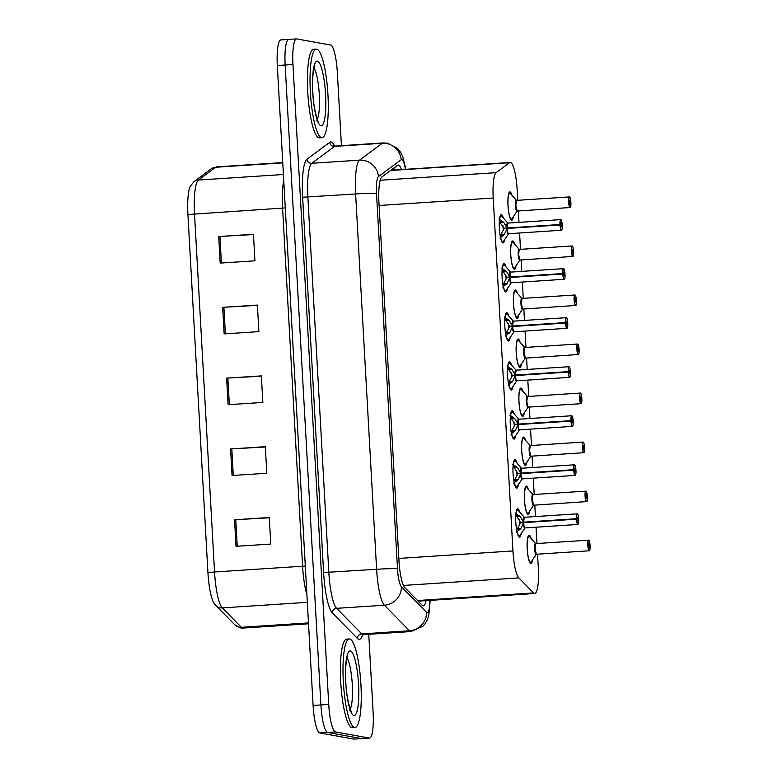 <?xml version="1.0" encoding="UTF-8"?>
<svg xmlns="http://www.w3.org/2000/svg" width="778" height="778" viewBox="0 0 778 778"><rect width="100%" height="100%" fill="white"/><g stroke="black" fill="none" stroke-linecap="round" stroke-linejoin="round"><path stroke-width="1.17" d="M518.391 484.606A14.198 2.781 -93.7 0 1 516.806 488.127A14.198 2.781 -93.7 0 1 516.67 488.127A14.198 2.781 -93.7 0 1 513.081 473.792A14.198 2.781 -93.7 0 1 514.948 459.788A14.198 2.781 -93.7 0 1 515.094 459.798A14.198 2.781 -93.7 0 1 516.981 463.085M515.649 435.573A14.198 2.781 -93.7 0 1 514.073 439.093A14.198 2.781 -93.7 0 1 513.927 439.093A14.198 2.781 -93.7 0 1 510.339 424.759A14.198 2.781 -93.7 0 1 512.216 410.755A14.198 2.781 -93.7 0 1 512.352 410.765A14.198 2.781 -93.7 0 1 514.239 414.052M512.906 386.54A14.198 2.781 -93.7 0 1 511.331 390.06A14.198 2.781 -93.7 0 1 511.195 390.06A14.198 2.781 -93.7 0 1 507.596 375.725A14.198 2.781 -93.7 0 1 509.473 361.721A14.198 2.781 -93.7 0 1 509.609 361.731A14.198 2.781 -93.7 0 1 511.496 365.018M510.174 337.506A14.198 2.781 -93.7 0 1 508.588 341.027A14.198 2.781 -93.7 0 1 508.452 341.027A14.198 2.781 -93.7 0 1 504.864 326.692A14.198 2.781 -93.7 0 1 506.731 312.688A14.198 2.781 -93.7 0 1 506.867 312.698A14.198 2.781 -93.7 0 1 508.763 315.985M507.431 288.473A14.198 2.781 -93.7 0 1 505.846 291.993A14.198 2.781 -93.7 0 1 505.71 291.983A14.198 2.781 -93.7 0 1 502.121 277.658A14.198 2.781 -93.7 0 1 503.988 263.654A14.198 2.781 -93.7 0 1 504.125 263.664A14.198 2.781 -93.7 0 1 506.021 266.951M504.689 239.439A14.198 2.781 -93.7 0 1 503.103 242.96A14.198 2.781 -93.7 0 1 502.967 242.95A14.198 2.781 -93.7 0 1 499.379 228.625A14.198 2.781 -93.7 0 1 501.246 214.621A14.198 2.781 -93.7 0 1 501.382 214.631A14.198 2.781 -93.7 0 1 503.278 217.918M521.134 533.64A14.198 2.781 -93.7 0 1 519.548 537.16A14.198 2.781 -93.7 0 1 519.412 537.16A14.198 2.781 -93.7 0 1 515.824 522.835A14.198 2.781 -93.7 0 1 517.691 508.822A14.198 2.781 -93.7 0 1 517.827 508.831A14.198 2.781 -93.7 0 1 519.723 512.119M529.769 510.922A14.198 2.781 -93.7 0 1 528.184 514.462A14.198 2.781 -93.7 0 1 528.048 514.452A14.198 2.781 -93.7 0 1 524.46 500.128A14.198 2.781 -93.7 0 1 526.327 486.124A14.198 2.781 -93.7 0 1 526.463 486.133A14.198 2.781 -93.7 0 1 528.359 489.42M527.027 461.889A14.198 2.781 -93.7 0 1 525.442 465.429A14.198 2.781 -93.7 0 1 525.306 465.419A14.198 2.781 -93.7 0 1 521.717 451.094A14.198 2.781 -93.7 0 1 523.584 437.09A14.198 2.781 -93.7 0 1 523.72 437.1A14.198 2.781 -93.7 0 1 525.617 440.387M524.284 412.855A14.198 2.781 -93.7 0 1 522.699 416.395A14.198 2.781 -93.7 0 1 522.563 416.386A14.198 2.781 -93.7 0 1 518.975 402.061A14.198 2.781 -93.7 0 1 520.852 388.057A14.198 2.781 -93.7 0 1 520.988 388.066A14.198 2.781 -93.7 0 1 522.884 391.353M521.552 363.822A14.198 2.781 -93.7 0 1 519.967 367.362A14.198 2.781 -93.7 0 1 519.821 367.352A14.198 2.781 -93.7 0 1 516.232 353.027A14.198 2.781 -93.7 0 1 518.109 339.023A14.198 2.781 -93.7 0 1 518.245 339.023A14.198 2.781 -93.7 0 1 520.142 342.32M518.809 314.789A14.198 2.781 -93.7 0 1 517.224 318.328A14.198 2.781 -93.7 0 1 517.088 318.319A14.198 2.781 -93.7 0 1 513.49 303.994A14.198 2.781 -93.7 0 1 515.367 289.99A14.198 2.781 -93.7 0 1 515.503 289.99A14.198 2.781 -93.7 0 1 517.399 293.287M516.067 265.755A14.198 2.781 -93.7 0 1 514.482 269.295A14.198 2.781 -93.7 0 1 514.346 269.285A14.198 2.781 -93.7 0 1 510.757 254.96A14.198 2.781 -93.7 0 1 512.624 240.956A14.198 2.781 -93.7 0 1 512.76 240.956A14.198 2.781 -93.7 0 1 514.657 244.253M513.324 216.722A14.198 2.781 -93.7 0 1 511.739 220.262A14.198 2.781 -93.7 0 1 511.603 220.252A14.198 2.781 -93.7 0 1 508.015 205.927A14.198 2.781 -93.7 0 1 509.882 191.923A14.198 2.781 -93.7 0 1 510.018 191.923A14.198 2.781 -93.7 0 1 511.914 195.22M532.512 559.956A14.198 2.781 -93.7 0 1 530.927 563.496A14.198 2.781 -93.7 0 1 530.79 563.486A14.198 2.781 -93.7 0 1 527.202 549.161A14.198 2.781 -93.7 0 1 529.069 535.157A14.198 2.781 -93.7 0 1 529.205 535.167A14.198 2.781 -93.7 0 1 531.102 538.454M517.759 200.296L517.185 189.997A26.627 5.213 86.3 0 0 510.154 162.476A26.627 5.213 86.3 0 0 509.512 162.728L496.121 172.658A26.627 5.213 86.3 0 0 493.213 198.02L512.945 550.95A26.627 5.213 86.3 0 0 518.78 577.889L533.572 592.924A26.627 5.213 86.3 0 0 534.505 593.497A26.627 5.213 86.3 0 0 534.768 593.507A26.627 5.213 86.3 0 0 538.308 567.901L537.54 554.169M536.946 543.53L536.032 527.192M535.439 516.553L534.797 505.136M534.204 494.497L533.29 478.159M532.697 467.52L532.055 456.103M531.462 445.463L530.547 429.125M529.954 418.486L529.322 407.069M528.719 396.43L527.805 380.092M527.212 369.453L526.58 358.036M525.977 347.396L525.072 331.058M524.469 320.419L523.837 309.002M523.244 298.363L522.33 282.025M521.737 271.386L521.095 259.969M520.501 249.33L519.587 232.992M518.994 222.352L518.352 210.935M368.753 634.323L373.119 712.463A26.627 5.213 -93.7 0 1 369.579 738.079L361.76 738.585A26.627 5.213 -93.7 0 1 361.507 738.575L327.684 732.448A26.627 5.213 -93.7 0 1 320.915 704.936L285.137 65.021A26.627 5.213 -93.7 0 1 288.677 39.415L280.868 39.921A26.627 5.213 -93.7 0 0 277.318 65.537L313.096 705.452A26.627 5.213 -93.7 0 0 319.865 732.964L353.689 739.081A26.627 5.213 -93.7 0 0 353.941 739.1L361.76 738.585A26.627 5.213 -93.7 0 1 361.507 738.575L327.684 732.448A26.627 5.213 -93.7 0 1 320.915 704.936L285.137 65.021A26.627 5.213 -93.7 0 1 288.677 39.415A26.627 5.213 -93.7 0 1 288.939 39.425M207.93 572.627L187.916 214.524A31.149 6.107 -93.7 0 1 190.124 186.506L193.897 181.702A8.879 8.636 53.4 0 1 198.39 180.058A35.496 6.953 86.3 0 0 194.519 213.872L214.543 571.986L207.93 572.627A31.149 6.107 -93.7 0 0 213.979 603.154L215.798 605.469A8.879 8.49 135.5 0 0 222.314 607.9L241.394 627.301A35.496 6.953 86.3 0 0 242.648 628.06A35.496 6.953 86.3 0 0 242.989 628.079L308.535 623.791M218.706 236.541L253.443 234.266L254.931 260.815L220.193 263.09L218.706 236.541L219.941 236.463L221.419 263.013M230.58 448.964L265.317 446.689L266.805 473.238L232.068 475.514L230.58 448.964L231.815 448.887L233.293 475.436M234.548 519.772L269.276 517.496L270.763 544.046L236.026 546.321L234.548 519.772L235.773 519.694L237.251 546.244M222.664 307.349L257.401 305.073L258.889 331.623L224.152 333.898L222.664 307.349L223.899 307.271L225.377 333.82M226.622 378.157L261.359 375.881L262.847 402.43L228.11 404.706L226.622 378.157L227.857 378.079L229.335 404.628M261.379 376.173L227.857 378.079M257.421 305.365L223.899 307.271M269.295 517.778L235.773 519.694M265.337 446.98L231.815 448.887M253.463 234.557L219.941 236.463M401.497 169.594A26.627 5.213 86.3 0 0 398.21 165.043A26.627 5.213 86.3 0 0 397.577 165.286L381.833 176.966A26.627 5.213 86.3 0 0 378.935 202.319L398.958 560.637A26.627 5.213 86.3 0 0 404.793 587.575L422.172 605.245A26.627 5.213 86.3 0 0 423.115 605.819A26.627 5.213 86.3 0 0 423.368 605.829A26.627 5.213 86.3 0 0 426.081 600.635M419.128 601.083A26.627 5.213 -93.7 0 1 418.943 601.958M369.579 738.079A26.627 5.213 -93.7 0 1 369.317 738.059L335.503 731.933A26.627 5.213 -93.7 0 1 328.734 704.43L292.956 64.506A26.627 5.213 -93.7 0 1 296.496 38.9A26.627 5.213 -93.7 0 1 296.749 38.919L330.572 45.036A26.627 5.213 -93.7 0 1 337.341 72.548L341.435 145.671M393.765 168.116A26.627 5.213 -93.7 0 1 394.543 170.051M588.703 545.504L590.064 545.417A5.145 1.011 86.3 0 0 588.761 540.321A5.145 1.011 86.3 0 0 588.032 545.271A5.145 1.011 86.3 0 0 589.335 550.591A5.145 1.011 86.3 0 0 590.084 545.864L588.713 545.641M535.779 543.618A5.329 1.041 86.3 0 0 535.731 543.608A5.329 1.041 86.3 0 0 535.021 548.733A5.329 1.041 86.3 0 0 536.373 554.237A5.329 1.041 86.3 0 0 536.431 554.237A5.329 1.041 86.3 0 0 536.48 554.228M589.413 545.592L589.15 547.226L588.936 543.686L589.403 545.436L588.703 545.485M528.369 536.1A13.314 2.606 86.3 0 0 528.262 536.1A13.314 2.606 86.3 0 0 528.155 536.11L529.594 536.742A12.973 2.538 -93.7 0 0 527.27 549.501A12.973 2.538 -93.7 0 0 531.238 561.852L530.003 562.659M589.403 545.436L590.064 545.417C589.705 541.887 589.218 540.136 588.625 540.156L535.731 543.608L535.021 548.733L536.382 554.237A5.32 1.041 -93.7 0 1 535.021 548.733A5.32 1.041 -93.7 0 1 535.731 543.618L535.624 543.589A5.485 1.07 -93.7 0 0 534.671 549.015A5.485 1.07 -93.7 0 0 536.324 554.267L589.228 550.775A5.329 1.041 -93.7 0 1 589.179 550.775A5.329 1.041 -93.7 0 1 587.828 545.407A5.329 1.041 -93.7 0 1 588.528 540.156A5.329 1.041 -93.7 0 1 588.576 540.156M590.084 545.864L590.084 545.874C589.977 552.506 589.578 549.56 589.52 550.63L589.228 550.775A5.329 1.041 -93.7 0 0 589.5 550.552M515.376 513.227L520.161 516.534L523.565 522.174L520.531 522.378L577.315 518.984L577.558 517.351L577.791 520.9L577.325 519.14L576.663 519.169A5.145 1.011 86.3 0 0 577.966 524.255A5.145 1.011 86.3 0 0 578.696 519.315A5.145 1.011 86.3 0 0 577.393 513.995A5.145 1.011 86.3 0 0 576.644 518.712L577.315 518.984M578.132 524.216A5.329 1.041 -93.7 0 1 577.85 524.45A5.329 1.041 -93.7 0 1 577.801 524.45A5.329 1.041 -93.7 0 1 576.459 519.179L523.584 522.641L520.832 528.593L516.436 532.201M524.401 517.282A5.329 1.041 86.3 0 0 524.353 517.282A5.329 1.041 86.3 0 0 523.633 522.174L523.565 522.174M524.858 527.834A5.32 1.05 -93.8 0 1 523.652 522.641A5.329 1.041 86.3 0 0 524.994 527.912A5.329 1.041 86.3 0 0 525.053 527.912A5.329 1.041 86.3 0 0 525.101 527.902M576.644 518.712L523.633 522.174A5.32 1.05 -93.8 0 1 524.178 517.38M523.331 523.234A5.485 1.079 -93.8 0 0 524.956 527.941L519.879 535.517L518.527 536.343A13.314 2.606 86.3 0 0 518.625 536.334A13.314 2.606 86.3 0 0 518.722 536.314M516.991 509.775A13.314 2.606 86.3 0 0 516.884 509.765A13.314 2.606 86.3 0 0 516.787 509.785L518.236 510.417A12.973 2.548 -93.8 0 0 516.106 513.431M519.996 529.555L516.602 529.779M523.234 521.61A5.485 1.079 -93.8 0 1 524.255 517.273L523.633 522.174L525.208 522.398M520.531 522.378L517.01 516.738L515.765 515.863M519.364 519.889A9.754 1.916 -93.8 0 1 519.694 523.4M523.584 522.641L520.56 522.835M516.787 529.76L520.56 522.845M349.653 638.971A44.375 8.694 -93.7 0 1 360.875 683.736A44.375 8.694 -93.7 0 1 355.031 727.508A44.375 8.694 -93.7 0 1 354.603 727.479A44.375 8.694 -93.7 0 1 343.39 682.714A44.375 8.694 -93.7 0 1 349.225 638.952A44.375 8.694 -93.7 0 1 349.653 638.971M355.031 727.508L352.424 727.673A44.375 8.694 -93.7 0 1 351.996 727.654A44.375 8.694 -93.7 0 1 340.783 682.88A44.375 8.694 -93.7 0 1 346.628 639.117L349.225 638.952M586.67 496.559L586.427 498.192L586.194 494.652L586.661 496.403L585.96 496.452L587.322 496.383A5.145 1.011 86.3 0 0 586.019 491.288A5.145 1.011 86.3 0 0 585.289 496.238A5.145 1.011 86.3 0 0 586.602 501.557A5.145 1.011 86.3 0 0 587.341 496.831L585.98 496.607M533.037 494.584A5.329 1.041 86.3 0 0 532.988 494.575A5.329 1.041 86.3 0 0 532.278 499.7A5.329 1.041 86.3 0 0 533.63 505.204A5.329 1.041 86.3 0 0 533.689 505.204A5.329 1.041 86.3 0 0 533.737 505.194M532.911 494.594L532.881 494.555A5.485 1.07 -93.7 0 0 531.928 499.982A5.485 1.07 -93.7 0 0 533.582 505.233L528.505 512.819L527.163 513.636A13.314 2.606 86.3 0 0 527.26 513.636A13.314 2.606 86.3 0 0 527.367 513.616M586.758 501.518A5.329 1.041 -93.7 0 1 586.486 501.742A5.329 1.041 -93.7 0 1 586.437 501.742A5.329 1.041 -93.7 0 1 585.085 496.374A5.329 1.041 -93.7 0 1 585.785 491.122L532.988 494.575L532.278 499.7L533.65 505.204A5.32 1.041 -93.7 0 1 532.278 499.7A5.32 1.041 -93.7 0 1 532.988 494.584L526.862 487.709L525.422 487.067M586.661 496.403L587.322 496.383C586.962 492.853 586.486 491.103 585.883 491.122L585.785 491.122A5.329 1.041 -93.7 0 1 585.844 491.122M587.341 496.831L587.341 496.841C587.234 503.473 586.836 500.526 586.777 501.596L533.689 505.204M583.228 447.438L584.579 447.35A5.145 1.011 86.3 0 0 583.286 442.254A5.145 1.011 86.3 0 0 582.547 447.204A5.145 1.011 86.3 0 0 583.86 452.524A5.145 1.011 86.3 0 0 584.599 447.797L583.237 447.574M530.295 445.551A5.329 1.041 86.3 0 0 530.246 445.541A5.329 1.041 86.3 0 0 529.536 450.666A5.329 1.041 86.3 0 0 530.888 456.171A5.329 1.041 86.3 0 0 530.946 456.171A5.329 1.041 86.3 0 0 530.995 456.161M583.928 447.525L583.665 449.159L583.451 445.619L583.918 447.369L583.218 447.418M530.897 456.171A5.32 1.041 -93.7 0 1 529.536 450.666A5.32 1.041 -93.7 0 1 530.246 445.551L529.536 450.666L530.907 456.171L525.763 463.785L524.421 464.602A13.314 2.606 86.3 0 0 524.518 464.602A13.314 2.606 86.3 0 0 524.625 464.583M583.918 447.369L584.579 447.35C584.22 443.82 583.743 442.069 583.14 442.089L583.043 442.089A5.329 1.041 -93.7 0 1 583.101 442.089M584.599 447.797L584.599 447.797C584.492 454.44 584.103 451.493 584.035 452.563L583.743 452.708A5.329 1.041 -93.7 0 1 583.695 452.708A5.329 1.041 -93.7 0 1 582.343 447.34A5.329 1.041 -93.7 0 1 583.043 442.089L530.168 445.561L524.119 438.675L522.68 438.033M581.185 398.492L580.942 400.125L580.709 396.586L581.176 398.336L580.485 398.385L581.837 398.317A5.145 1.011 86.3 0 0 580.544 393.221A5.145 1.011 86.3 0 0 579.805 398.171A5.145 1.011 86.3 0 0 581.117 403.49A5.145 1.011 86.3 0 0 581.856 398.764L580.495 398.54M527.562 396.517A5.329 1.041 86.3 0 0 527.503 396.508A5.329 1.041 86.3 0 0 526.794 401.633A5.329 1.041 86.3 0 0 528.155 407.137A5.329 1.041 86.3 0 0 528.204 407.137A5.329 1.041 86.3 0 0 528.252 407.127M520.142 389A13.314 2.606 86.3 0 0 520.035 389A13.314 2.606 86.3 0 0 519.937 389.01L521.377 389.642A12.973 2.538 -93.7 0 0 519.043 402.401A12.973 2.538 -93.7 0 0 523.02 414.742L521.775 415.559A13.314 2.606 86.3 0 0 521.882 415.549M527.503 396.517L526.794 401.633L528.165 407.137A5.32 1.041 -93.7 0 1 526.794 401.633A5.32 1.041 -93.7 0 1 527.503 396.517L521.377 389.642M581.176 398.336L581.837 398.317C581.477 394.786 581.001 393.036 580.398 393.055L580.31 393.055A5.329 1.041 -93.7 0 1 580.359 393.055M581.856 398.764L581.856 398.764C581.75 405.406 581.361 402.459 581.302 403.529L581.001 403.675A5.329 1.041 -93.7 0 1 580.952 403.675A5.329 1.041 -93.7 0 1 579.6 398.307A5.329 1.041 -93.7 0 1 580.31 393.055L527.503 396.508M578.443 349.458L578.2 351.092L577.966 347.552L578.433 349.303L577.743 349.351L579.095 349.283A5.145 1.011 86.3 0 0 577.801 344.187A5.145 1.011 86.3 0 0 577.062 349.137A5.145 1.011 86.3 0 0 578.375 354.457A5.145 1.011 86.3 0 0 579.124 349.73L577.753 349.507M524.819 347.484A5.329 1.041 86.3 0 0 524.761 347.474A5.329 1.041 86.3 0 0 524.051 352.599A5.329 1.041 86.3 0 0 525.413 358.104A5.329 1.041 86.3 0 0 525.461 358.104A5.329 1.041 86.3 0 0 525.51 358.094M525.383 358.104L520.278 365.709L518.936 366.535A13.314 2.606 86.3 0 0 519.033 366.526A13.314 2.606 86.3 0 0 519.14 366.516M578.54 354.418A5.329 1.041 -93.7 0 1 578.258 354.642A5.329 1.041 -93.7 0 1 578.21 354.642A5.329 1.041 -93.7 0 1 576.868 349.273A5.329 1.041 -93.7 0 1 577.568 344.022L524.761 347.474L524.051 352.599L525.422 358.104A5.32 1.041 -93.7 0 1 524.051 352.599A5.32 1.041 -93.7 0 1 524.761 347.484L518.634 340.608L517.302 339.967M578.433 349.303L579.095 349.283C578.735 345.753 578.258 344.002 577.655 344.022L577.568 344.022A5.329 1.041 -93.7 0 1 577.616 344.022M579.124 349.73L579.124 349.73C579.007 356.373 578.618 353.426 578.56 354.496L525.354 358.133A5.485 1.07 -93.7 0 1 523.701 352.881A5.485 1.07 -93.7 0 1 524.664 347.465M512.634 464.194L517.419 467.5L520.822 473.141L517.788 473.345L574.582 469.951L574.816 468.317L575.049 471.867L574.582 470.106L573.931 470.136A5.145 1.011 86.3 0 0 575.224 475.222A5.145 1.011 86.3 0 0 575.953 470.282A5.145 1.011 86.3 0 0 574.65 464.962A5.145 1.011 86.3 0 0 573.901 469.679L574.582 469.951M575.389 475.183A5.329 1.041 -93.7 0 1 575.107 475.416A5.329 1.041 -93.7 0 1 575.059 475.416A5.329 1.041 -93.7 0 1 573.717 470.145L520.842 473.608L518.09 479.559L513.694 483.167M521.668 468.249A5.329 1.041 86.3 0 0 521.61 468.249A5.329 1.041 86.3 0 0 520.89 473.141L520.822 473.141M522.116 478.801A5.32 1.05 -93.8 0 1 520.91 473.608A5.329 1.041 86.3 0 0 522.262 478.869A5.329 1.041 86.3 0 0 522.31 478.878A5.329 1.041 86.3 0 0 522.359 478.869M573.901 469.679L520.89 473.141A5.32 1.05 -93.8 0 1 521.435 468.346M517.263 480.522L513.859 480.746M521.542 468.259L520.89 473.141L522.476 473.364M517.788 473.345L514.268 467.704L513.023 466.829M516.631 470.855A9.754 1.916 -93.8 0 1 516.952 474.366M514.044 480.736L517.817 473.802L520.842 473.608M509.891 415.16L514.676 418.467L518.08 424.107L515.046 424.311L571.84 420.917L572.073 419.284L572.307 422.833L571.849 421.073L571.188 421.093A5.145 1.011 86.3 0 0 572.482 426.188A5.145 1.011 86.3 0 0 573.211 421.238A5.145 1.011 86.3 0 0 571.908 415.929A5.145 1.011 86.3 0 0 571.159 420.645L571.84 420.917M572.647 426.149A5.329 1.041 -93.7 0 1 572.365 426.383A5.329 1.041 -93.7 0 1 572.316 426.383A5.329 1.041 -93.7 0 1 570.974 421.112L518.109 424.574L515.347 430.526L510.961 434.134M518.926 419.216A5.329 1.041 86.3 0 0 518.868 419.216A5.329 1.041 86.3 0 0 518.148 424.107L518.08 424.107M518.177 424.574A5.329 1.041 86.3 0 0 519.519 429.835A5.329 1.041 86.3 0 0 519.568 429.845A5.329 1.041 86.3 0 0 519.616 429.835M571.159 420.645L518.148 424.107A5.32 1.05 -93.8 0 1 518.693 419.313M519.471 429.864L514.394 437.45L513.042 438.277A13.314 2.606 86.3 0 0 513.14 438.267A13.314 2.606 86.3 0 0 513.247 438.247M511.506 411.708A13.314 2.606 86.3 0 0 511.399 411.698A13.314 2.606 86.3 0 0 511.302 411.718L512.751 412.35A12.973 2.548 -93.8 0 0 510.621 415.364M514.521 431.489L511.117 431.712M517.749 423.543A5.485 1.079 -93.8 0 1 518.77 419.206L518.148 424.107L519.733 424.331M515.046 424.311L511.525 418.671L510.28 417.796M513.888 421.822A9.754 1.916 -93.8 0 1 514.209 425.333M518.109 424.574L515.075 424.769L511.302 431.693M518.167 424.574L518.167 424.574A5.32 1.05 -93.8 0 0 519.373 429.767M507.159 366.127L511.934 369.433L515.337 375.074L512.313 375.278L569.097 371.884L569.331 370.25L569.564 373.8L569.107 372.04L568.446 372.059A5.145 1.011 86.3 0 0 569.739 377.155A5.145 1.011 86.3 0 0 570.469 372.205A5.145 1.011 86.3 0 0 569.165 366.895A5.145 1.011 86.3 0 0 568.417 371.612L569.097 371.884M569.904 377.116A5.329 1.041 -93.7 0 1 569.622 377.349A5.329 1.041 -93.7 0 1 569.574 377.349A5.329 1.041 -93.7 0 1 568.232 372.079L515.367 375.541L512.605 381.492L508.219 385.1M516.184 370.182A5.329 1.041 86.3 0 0 516.125 370.182A5.329 1.041 86.3 0 0 515.406 375.074L515.337 375.074M516.631 380.734A5.32 1.05 -93.8 0 1 515.435 375.541A5.329 1.041 86.3 0 0 516.777 380.802A5.329 1.041 86.3 0 0 516.825 380.812A5.329 1.041 86.3 0 0 516.874 380.802M568.417 371.612L515.406 375.074A5.32 1.05 -93.8 0 1 515.95 370.279M516.748 380.802L511.652 388.416L510.3 389.243A13.314 2.606 86.3 0 0 510.397 389.233A13.314 2.606 86.3 0 0 510.504 389.214M511.778 382.455L508.374 382.679M516.135 370.182L515.406 375.074L516.991 375.297M512.313 375.278L508.783 369.638L507.538 368.762M511.146 372.788A9.754 1.916 -93.8 0 1 511.467 376.299M515.367 375.541L512.332 375.735L508.559 382.659M316.675 49.15A44.375 8.694 -93.7 0 1 327.898 93.924A44.375 8.694 -93.7 0 1 322.053 137.687A44.375 8.694 -93.7 0 1 321.625 137.657A44.375 8.694 -93.7 0 1 310.412 92.893A44.375 8.694 -93.7 0 1 316.257 49.131A44.375 8.694 -93.7 0 1 316.675 49.15M322.053 137.687L319.447 137.862A44.375 8.694 -93.7 0 1 319.019 137.832A44.375 8.694 -93.7 0 1 307.806 93.068A44.375 8.694 -93.7 0 1 313.651 49.296L316.257 49.131M575 300.337L576.352 300.25A5.145 1.011 86.3 0 0 575.059 295.154A5.145 1.011 86.3 0 0 574.32 300.104A5.145 1.011 86.3 0 0 575.632 305.423A5.145 1.011 86.3 0 0 576.381 300.697L575.01 300.473M522.077 298.451A5.329 1.041 86.3 0 0 522.019 298.441A5.329 1.041 86.3 0 0 521.318 303.566A5.329 1.041 86.3 0 0 522.67 309.07A5.329 1.041 86.3 0 0 522.719 309.07A5.329 1.041 86.3 0 0 522.767 309.061M575.701 300.425L575.448 302.059L575.224 298.519L575.691 300.269L575 300.318M514.657 290.933A13.314 2.606 86.3 0 0 514.55 290.933A13.314 2.606 86.3 0 0 514.452 290.943L515.892 291.575A12.973 2.538 -93.7 0 0 513.558 304.334A12.973 2.538 -93.7 0 0 517.535 316.675L516.3 317.492A13.314 2.606 86.3 0 0 516.407 317.482M575.798 305.384A5.329 1.041 -93.7 0 1 575.516 305.608A5.329 1.041 -93.7 0 1 575.467 305.608A5.329 1.041 -93.7 0 1 574.125 300.24A5.329 1.041 -93.7 0 1 574.825 294.988L522.019 298.441L521.318 303.566L522.68 309.07A5.32 1.041 -93.7 0 1 521.318 303.566A5.32 1.041 -93.7 0 1 522.019 298.451L521.95 298.46M575.691 300.269L576.352 300.25C575.992 296.719 575.516 294.969 574.913 294.988A5.329 1.041 -93.7 0 0 574.825 294.988L574.913 294.988M576.381 300.697L576.381 300.697C576.265 307.339 575.876 304.392 575.817 305.453L522.612 309.099A5.485 1.07 -93.7 0 1 520.959 303.848A5.485 1.07 -93.7 0 1 521.921 298.431L515.892 291.575M572.958 251.391L572.715 253.025L572.491 249.485L572.948 251.236L572.258 251.284L573.61 251.216A5.145 1.011 86.3 0 0 572.316 246.12A5.145 1.011 86.3 0 0 571.577 251.07A5.145 1.011 86.3 0 0 572.89 256.39A5.145 1.011 86.3 0 0 573.639 251.664L572.268 251.44M519.334 249.417A5.329 1.041 86.3 0 0 519.286 249.407A5.329 1.041 86.3 0 0 518.576 254.532A5.329 1.041 86.3 0 0 519.928 260.037A5.329 1.041 86.3 0 0 519.976 260.037A5.329 1.041 86.3 0 0 520.025 260.027M511.914 241.9A13.314 2.606 86.3 0 0 511.807 241.9A13.314 2.606 86.3 0 0 511.71 241.909L513.149 242.542A12.973 2.538 -93.7 0 0 510.815 255.301A12.973 2.538 -93.7 0 0 514.793 267.642L513.558 268.459A13.314 2.606 86.3 0 0 513.665 268.439M573.055 256.341A5.329 1.041 -93.7 0 1 572.773 256.575A5.329 1.041 -93.7 0 1 572.725 256.575A5.329 1.041 -93.7 0 1 571.383 251.206A5.329 1.041 -93.7 0 1 572.083 245.955L519.286 249.407L518.576 254.532L519.937 260.037A5.32 1.041 -93.7 0 1 518.576 254.532A5.32 1.041 -93.7 0 1 519.276 249.417L513.149 242.542M572.948 251.236L573.61 251.216C573.26 247.686 572.773 245.936 572.17 245.955L572.083 245.955A5.329 1.041 -93.7 0 1 572.131 245.955M573.639 251.664L573.639 251.664C573.532 258.306 573.133 255.359 573.075 256.419L519.899 260.037A5.485 1.07 -93.7 0 1 518.216 254.814A5.485 1.07 -93.7 0 1 519.179 249.398L519.208 249.427M569.515 202.27L570.867 202.183A5.145 1.011 86.3 0 0 569.574 197.087A5.145 1.011 86.3 0 0 568.844 202.037A5.145 1.011 86.3 0 0 570.148 207.356A5.145 1.011 86.3 0 0 570.896 202.63L569.525 202.406M516.592 200.384A5.329 1.041 86.3 0 0 516.543 200.374A5.329 1.041 86.3 0 0 515.833 205.499A5.329 1.041 86.3 0 0 517.185 211.003A5.329 1.041 86.3 0 0 517.234 211.003A5.329 1.041 86.3 0 0 517.282 210.994M570.216 202.358L569.982 203.992L569.749 200.452L570.206 202.202L569.515 202.251M517.195 211.003A5.32 1.041 -93.7 0 1 515.833 205.499A5.32 1.041 -93.7 0 1 516.534 200.384L515.833 205.499L517.195 211.003L512.05 218.608L510.718 219.435A13.314 2.606 86.3 0 0 510.815 219.425A13.314 2.606 86.3 0 0 510.922 219.406M570.206 202.202L570.867 202.183C570.517 198.653 570.031 196.902 569.438 196.922L569.34 196.922A5.329 1.041 -93.7 0 1 569.389 196.922M570.896 202.63L570.896 202.63C570.789 209.272 570.391 206.326 570.332 207.386L570.041 207.541A5.329 1.041 -93.7 0 1 569.982 207.541A5.329 1.041 -93.7 0 1 568.64 202.173A5.329 1.041 -93.7 0 1 569.34 196.922L516.466 200.384L510.407 193.508L508.977 192.866M504.416 317.093L509.191 320.4L512.595 326.04L509.571 326.245L566.355 322.851L566.598 321.217L566.822 324.766L566.365 323.006L565.703 323.026A5.145 1.011 86.3 0 0 566.997 328.121A5.145 1.011 86.3 0 0 567.736 323.171A5.145 1.011 86.3 0 0 566.423 317.862A5.145 1.011 86.3 0 0 565.674 322.578L566.355 322.851M567.162 328.083A5.329 1.041 -93.7 0 1 566.88 328.316A5.329 1.041 -93.7 0 1 566.831 328.316A5.329 1.041 -93.7 0 1 565.489 323.045L512.624 326.507L509.872 332.459L505.476 336.067M513.441 321.149A5.329 1.041 86.3 0 0 513.392 321.149A5.329 1.041 86.3 0 0 512.663 326.04L512.595 326.04M513.888 331.7A5.32 1.05 -93.8 0 1 512.692 326.507A5.329 1.041 86.3 0 0 514.034 331.768A5.329 1.041 86.3 0 0 514.083 331.778A5.329 1.041 86.3 0 0 514.132 331.768M565.674 322.578L512.673 326.04A5.32 1.05 -93.8 0 1 513.208 321.246M509.036 333.422L505.642 333.645M512.274 325.476A5.485 1.079 -93.8 0 1 513.285 321.139L512.673 326.04L514.248 326.264M509.571 326.245L506.04 320.604L504.796 319.729M508.404 323.755A9.754 1.916 -93.8 0 1 508.724 327.266M512.624 326.507L509.59 326.702L505.817 333.626M501.674 268.06L506.449 271.357L509.853 277.007L506.828 277.211L563.612 273.817L563.856 272.183L564.089 275.733L563.622 273.973L562.961 273.992A5.145 1.011 86.3 0 0 564.254 279.088A5.145 1.011 86.3 0 0 564.993 274.138A5.145 1.011 86.3 0 0 563.68 268.828A5.145 1.011 86.3 0 0 562.932 273.545L563.612 273.817M564.42 279.049A5.329 1.041 -93.7 0 1 564.147 279.283A5.329 1.041 -93.7 0 1 564.089 279.283A5.329 1.041 -93.7 0 1 562.757 274.012L509.882 277.474L507.13 283.425L502.734 287.033M510.699 272.115A5.329 1.041 86.3 0 0 510.65 272.115A5.329 1.041 86.3 0 0 509.93 277.007L509.853 277.007M511.156 282.667A5.32 1.05 -93.8 0 1 509.95 277.474A5.329 1.041 86.3 0 0 511.292 282.735A5.329 1.041 86.3 0 0 511.34 282.745A5.329 1.041 86.3 0 0 511.389 282.735M562.932 273.545L509.93 277.007A5.32 1.05 -93.8 0 1 510.465 272.212M511.272 282.735L506.167 290.35L504.825 291.176A13.314 2.606 86.3 0 0 504.922 291.166A13.314 2.606 86.3 0 0 505.019 291.147M503.288 264.608A13.314 2.606 86.3 0 0 503.181 264.598A13.314 2.606 86.3 0 0 503.074 264.617L504.523 265.249A12.973 2.548 -93.8 0 0 502.394 268.264M506.293 284.388L502.899 284.612M509.532 276.443A5.485 1.079 -93.8 0 1 510.553 272.106L509.93 277.007L511.506 277.231M506.828 277.211L503.298 271.571L502.053 270.695M505.661 274.722A9.754 1.916 -93.8 0 1 505.982 278.232M509.882 277.474L506.848 277.668L503.074 284.592M498.931 219.026L503.706 222.323L507.11 227.973L504.086 228.178L560.87 224.784L561.113 223.15L561.346 226.699L560.88 224.939L560.218 224.959A5.145 1.011 86.3 0 0 561.512 230.055A5.145 1.011 86.3 0 0 562.251 225.105A5.145 1.011 86.3 0 0 560.938 219.795A5.145 1.011 86.3 0 0 560.189 224.511L560.87 224.784M561.677 230.016A5.329 1.041 -93.7 0 1 561.405 230.249A5.329 1.041 -93.7 0 1 561.346 230.249A5.329 1.041 -93.7 0 1 560.014 224.978L507.139 228.44L504.387 234.392L499.991 238M507.956 223.082A5.329 1.041 86.3 0 0 507.908 223.082A5.329 1.041 86.3 0 0 507.188 227.973L507.11 227.973M508.413 233.633A5.32 1.05 -93.8 0 1 507.207 228.44A5.329 1.041 86.3 0 0 508.549 233.701A5.329 1.041 86.3 0 0 508.598 233.711A5.329 1.041 86.3 0 0 508.656 233.701M560.189 224.511L507.188 227.973L507.83 223.092M503.551 235.355L500.157 235.578M504.086 228.178L499.32 221.662M502.919 225.688A9.754 1.916 -93.8 0 1 503.24 229.199M500.332 235.569L504.115 228.635L507.139 228.44M507.178 227.973L507.178 227.973A5.32 1.05 -93.8 0 1 507.723 223.179M417.533 600.528L533.572 592.924M392.151 169.312A26.627 25.898 53.4 0 1 392.55 170.178M403.442 585.445L518.78 577.889M398.842 558.429L512.945 550.95M379.11 205.489L493.213 198.02M380.15 180.253L496.121 172.658M390.517 170.518L509.512 162.728M242.989 628.079L240.567 627.943L234.878 624.86A8.879 8.49 135.5 0 0 241.394 627.301L308.487 622.906M187.916 214.524L282.579 208.105A35.496 6.953 -93.7 0 1 283.756 180.554M306.911 594.752A35.496 6.953 -93.7 0 1 302.593 566.219L214.543 571.986A35.496 6.953 86.3 0 0 222.314 607.9L307.329 602.337M193.897 181.702L211.178 168.894A8.879 8.636 53.4 0 1 215.671 167.251L198.39 180.058L283.416 174.496M211.178 168.894L216.517 166.91A35.496 6.953 86.3 0 0 215.671 167.251L282.764 162.855M353.689 739.081L369.317 738.059M319.865 732.964L335.503 731.933M313.096 705.452L328.734 704.43M277.318 65.537L292.956 64.506M305.307 566.014L302.593 566.219L282.579 208.105L285.283 207.901M405.435 169.332A17.748 3.482 86.3 0 0 401.818 159.519A17.748 3.482 86.3 0 0 401.224 159.684L378.458 176.567A17.748 3.482 86.3 0 0 376.513 193.469L397.5 568.786A17.748 3.482 86.3 0 0 401.39 586.738L426.529 612.305A17.748 3.482 86.3 0 0 427.161 612.685A17.748 3.482 86.3 0 0 429.826 600.383M430.205 600.363L428.746 615.69L427.239 620.027L424.71 624.238L423.018 626.154L411.124 631.542A35.496 6.953 -93.7 0 1 410.774 631.522A35.496 6.953 -93.7 0 1 409.52 630.764L361.76 633.895A35.496 6.953 86.3 0 0 363.015 634.654A35.496 6.953 86.3 0 0 363.355 634.673L362.052 634.829M426.529 612.305A17.748 16.97 135.5 0 1 409.52 630.764L384.381 605.206A35.496 6.953 -93.7 0 1 376.61 569.282L355.624 193.975A35.496 6.953 -93.7 0 1 359.494 160.161L382.27 143.278A35.496 6.953 -93.7 0 1 383.116 142.938L335.357 146.07A35.496 6.953 86.3 0 0 334.511 146.41L311.735 163.292A35.496 6.953 86.3 0 0 307.864 197.106L328.841 572.413A35.496 6.953 86.3 0 0 336.621 608.328L361.76 633.895A4.435 4.24 -44.5 0 0 357.51 638.514L332.362 612.947A39.941 7.829 -93.7 0 1 323.619 572.54L302.642 197.223A39.941 7.829 -93.7 0 1 306.999 159.189L329.765 142.306A39.941 7.829 -93.7 0 1 334.54 146.001M329.765 142.306A4.435 4.318 -126.6 0 0 334.511 146.41L382.27 143.278A17.748 17.272 53.4 0 1 401.224 159.684M362.558 634.848A39.941 7.829 -93.7 0 1 358.921 639.37A39.941 7.829 -93.7 0 1 357.51 638.514M401.39 586.738A17.748 16.97 135.5 0 1 384.381 605.206L336.621 608.328A4.435 4.24 -44.5 0 0 332.362 612.947M397.5 568.786A17.748 0.846 176.8 0 0 376.61 569.282L323.619 572.54M378.458 176.567A17.748 17.272 53.4 0 0 359.494 160.161L311.735 163.292A4.435 4.318 -126.6 0 1 306.999 159.189M376.513 193.469A17.748 0.846 176.8 0 0 355.624 193.975L302.642 197.223M576.43 518.712A5.329 1.041 -93.7 0 1 577.15 513.82A5.329 1.041 -93.7 0 1 577.208 513.83L524.353 517.282M519.879 535.517A12.973 2.548 -93.8 0 1 517.137 531.938M520.832 528.593L517.681 528.797M519.218 515.629L515.999 515.843M520.161 516.534L517.01 516.738M346.9 657.828A27.055 5.3 -93.7 0 1 352.21 683.22A27.055 5.3 -93.7 0 1 350.256 709.089M350.324 650.943A32.375 6.341 -93.7 0 1 358.561 684.387A32.375 6.341 -93.7 0 1 353.932 715.517A32.375 6.341 -93.7 0 1 345.704 682.063A32.375 6.341 -93.7 0 1 350.324 650.943M528.505 512.819A12.973 2.538 -93.7 0 1 524.528 500.468A12.973 2.538 -93.7 0 1 526.862 487.709M584.025 452.485A5.329 1.041 -93.7 0 1 583.743 452.708L530.839 456.2A5.485 1.07 -93.7 0 1 529.186 450.948A5.485 1.07 -93.7 0 1 530.149 445.531M525.763 463.785A12.973 2.538 -93.7 0 1 521.785 451.435A12.973 2.538 -93.7 0 1 524.119 438.675M528.126 407.137L528.097 407.166A5.485 1.07 -93.7 0 1 526.443 401.915A5.485 1.07 -93.7 0 1 527.406 396.498L527.426 396.527M581.283 403.451A5.329 1.041 -93.7 0 1 581.001 403.675L528.204 407.137L523.02 414.742M520.278 365.709A12.973 2.538 -93.7 0 1 516.3 353.368A12.973 2.538 -93.7 0 1 518.634 340.608M520.492 472.577A5.485 1.079 -93.8 0 1 521.513 468.239L515.493 461.383A12.973 2.548 -93.8 0 0 513.363 464.398M514.394 482.905A12.973 2.548 -93.8 0 0 517.137 486.483L522.213 478.898A5.485 1.079 -93.8 0 1 520.589 474.201M573.687 469.679A5.329 1.041 -93.7 0 1 574.417 464.787A5.329 1.041 -93.7 0 1 574.465 464.797M518.09 479.559L514.939 479.763M516.485 466.596L513.256 466.81M517.419 467.5L514.268 467.704M519.49 429.835L519.461 429.874A5.485 1.079 -93.8 0 1 517.847 425.167M570.955 420.645A5.329 1.041 -93.7 0 1 571.674 415.753A5.329 1.041 -93.7 0 1 571.723 415.763M514.394 437.45A12.973 2.548 -93.8 0 1 511.652 433.871M515.347 430.526L512.196 430.73M513.743 417.562L510.524 417.776M514.676 418.467L511.525 418.671M515.017 374.51A5.485 1.079 -93.8 0 1 516.028 370.172L568.932 366.72A5.329 1.041 -93.7 0 1 568.981 366.73M568.212 371.612A5.329 1.041 -93.7 0 1 568.932 366.72L569.525 367.206C569.525 366.03 571.042 372.497 570.342 376.027L569.622 377.349L516.728 380.841A5.485 1.079 -93.8 0 1 515.104 376.134M507.878 366.331A12.973 2.548 -93.8 0 1 510.008 363.316L508.666 362.674M511.652 388.416A12.973 2.548 -93.8 0 1 508.909 384.838M512.605 381.492L509.454 381.697M511 368.529L507.781 368.743M511.934 369.433L508.783 369.638M313.923 68.007A27.055 5.3 -93.7 0 1 319.233 93.399A27.055 5.3 -93.7 0 1 317.288 119.267M317.346 61.122A32.375 6.341 -93.7 0 1 325.583 94.576A32.375 6.341 -93.7 0 1 320.964 125.696A32.375 6.341 -93.7 0 1 312.727 92.242A32.375 6.341 -93.7 0 1 317.346 61.122M570.313 207.308A5.329 1.041 -93.7 0 1 570.041 207.541L517.137 211.032A5.485 1.07 -93.7 0 1 515.474 205.781A5.485 1.07 -93.7 0 1 516.436 200.364M512.05 218.608A12.973 2.538 -93.7 0 1 508.073 206.267A12.973 2.538 -93.7 0 1 510.407 193.508M514.015 331.768L513.986 331.807A5.485 1.079 -93.8 0 1 512.362 327.1M565.47 322.578A5.329 1.041 -93.7 0 1 566.19 317.687A5.329 1.041 -93.7 0 1 566.238 317.696M505.136 317.298A12.973 2.548 -93.8 0 1 507.266 314.283L505.924 313.641M513.995 331.798L508.909 339.383A12.973 2.548 -93.8 0 1 506.167 335.804M509.872 332.459L506.721 332.663M508.258 319.495L505.039 319.709M509.191 320.4L506.04 320.604M562.727 273.545A5.329 1.041 -93.7 0 1 563.447 268.653L564.04 269.139C564.04 267.963 565.557 274.43 564.867 277.96L564.147 279.283L511.243 282.774A5.485 1.079 -93.8 0 1 509.619 278.067M510.65 272.115L563.447 268.653A5.329 1.041 -93.7 0 1 563.496 268.663M506.167 290.35A12.973 2.548 -93.8 0 1 503.424 286.771M507.13 283.425L503.979 283.63M505.515 270.462L502.296 270.676M506.449 271.357L503.298 271.571M506.789 227.409A5.485 1.079 -93.8 0 1 507.81 223.072L501.781 216.216A12.973 2.548 -93.8 0 0 499.651 219.231M508.53 233.701L508.501 233.74A5.485 1.079 -93.8 0 1 506.877 229.033M559.985 224.511A5.329 1.041 -93.7 0 1 560.705 219.62A5.329 1.041 -93.7 0 1 560.753 219.629M507.188 227.973L508.763 228.197M507.908 223.082L560.705 219.62L561.298 220.106C561.298 218.929 562.815 225.396 562.124 228.927L561.405 230.249L508.598 233.711L503.424 241.316A12.973 2.548 -93.8 0 1 500.692 237.737M504.387 234.392L501.236 234.596M502.773 221.429L499.554 221.642M503.706 222.323L500.555 222.537M418.749 601.764L418.924 601.102M393.191 168.534L393.96 170.09M418.146 601.151L534.768 593.507M390.828 170.294L510.154 162.476M234.878 624.86L215.798 605.469M216.517 166.91L282.745 162.573M405.844 169.312L402.703 156.446L400.66 152.342L397.607 148.472L387.619 143.201L383.116 142.938M296.496 38.9L288.677 39.415M411.124 631.542L363.355 634.673M333.684 145.622L335.357 146.07M536.343 554.237L531.238 561.852M535.634 543.598L529.594 536.742M524.946 527.941L577.85 524.45L578.569 523.127C579.26 519.597 577.743 513.13 577.753 514.307L577.247 513.83M524.255 517.273L518.236 510.417M349.672 710.615L351.413 711.462C351.384 713.523 346.327 698.411 345.879 683.327C344.605 665.326 347.465 654.065 347.727 655.329M522.233 478.869L575.107 475.416L575.827 474.094C576.527 470.564 575 464.096 575.01 465.273L574.417 464.787L521.61 468.249M515.493 461.383L514.044 460.741M517.137 486.483L515.892 487.3M518.8 419.225L512.751 412.35M519.461 429.874L572.365 426.383L573.085 425.06C573.785 421.53 572.268 415.063 572.268 416.24L571.674 415.753L518.868 419.216M516.057 370.192L510.008 363.316M316.695 120.794L318.435 121.64C318.406 123.702 313.349 108.599 312.912 93.506C311.628 75.505 314.487 64.243 314.759 65.508M522.641 309.07L517.535 316.675M519.879 260.066L514.793 267.642M513.315 321.158L507.266 314.283M513.986 331.807L566.88 328.316L567.6 326.993C568.3 323.463 566.783 316.996 566.783 318.173L566.19 317.687L513.392 321.149M508.909 339.383L507.557 340.21M510.572 272.125L504.523 265.249M501.781 216.216L500.342 215.574M503.424 241.316L502.18 242.123"/></g></svg>

